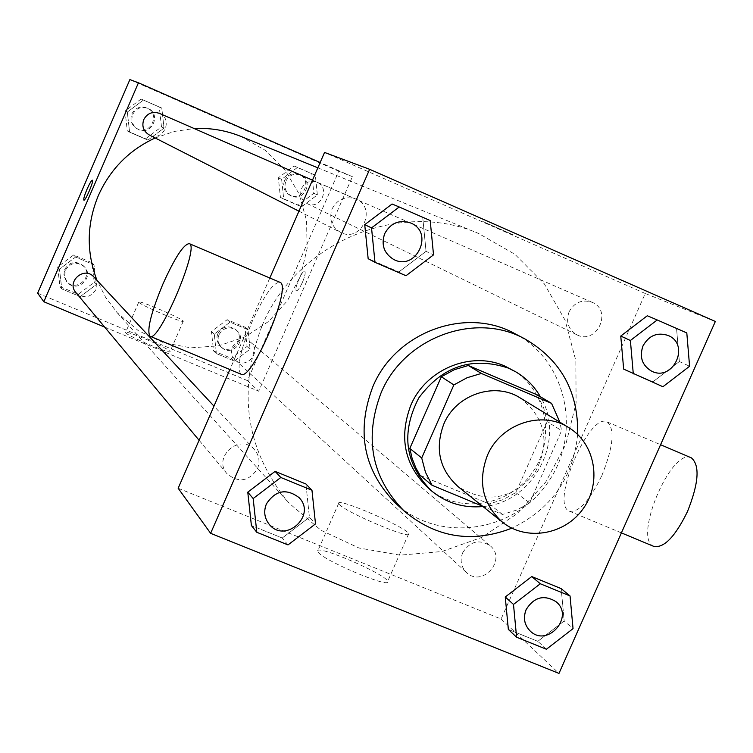 <?xml version="1.0" encoding="UTF-8"?>
<svg xmlns="http://www.w3.org/2000/svg" width="753" height="753" viewBox="0 0 753 753"><rect width="100%" height="100%" fill="white"/><g stroke="black" fill="none" stroke-linecap="round" stroke-linejoin="round"><path stroke-width="0.56" stroke-dasharray="3.77 2.82" d="M520.295 397.989C546.151 418.499 550.801 443.809 534.235 473.929C511.532 499.738 486.146 503.964 458.078 486.607M482.475 506.167L502.477 514.45L516.586 510.082L529.632 502.91L561.606 430.622L559.846 422.16M537.294 394.911L543.628 407.721L547.177 421.671L561.606 430.622M420.005 475.237L489.158 503.917L503.013 499.644L515.814 492.613L547.177 421.671M482.937 506.534C533.397 503.06 566.774 439.357 540.353 396.727M512.144 369.742C546.659 389.329 556.26 439.187 532.343 472.602C509.047 506.44 458.888 514.346 428.739 488.537M489.158 503.917L502.477 514.45M515.814 492.613L529.632 502.91M577.655 434.453C573.155 477.929 551.215 509.169 511.861 528.173M514.967 333.711C567.037 360.555 582.568 434.161 547.412 483.172C513.245 532.898 438.745 543.29 395.814 503.428M662.913 386.731L623.663 369.111L652.964 381.771L679.347 361.534L676.561 328.572L647.298 315.752L686.802 332.92M546.386 649.246L537.811 641.33L508.341 629.414L537.811 641.33L564.166 620.961L561.192 588.63L564.166 620.961L573.042 628.642M406.008 275.73L398.836 271.955L368.161 258.703L398.836 271.955L426.047 251.342L422.734 217.419L392.087 204.007L430.198 220.554M288.013 544.899L282.253 538.009L251.398 525.538L282.253 538.009L309.427 517.264L305.916 483.991L309.427 517.264L315.507 523.9M178.16 488.245L501.103 619.022L645.255 293.491L715.35 321.446M645.255 293.491L324.552 152.435M482.842 221.523L513.226 234.842L482.842 221.533M262.166 325.503C296.456 242.325 399.815 199.121 478.597 233.477L514.873 254.288L544.315 283.843L565.061 320.129L575.857 360.734L576.101 403.034L565.832 444.336L545.756 482.014L517.132 513.697L481.779 537.378L441.907 551.516L400.05 555.159L358.88 547.968L321.079 530.319L289.18 503.268C245.826 450.849 236.828 391.588 262.166 325.503M269.819 277.998L229.9 369.563M462.671 552.777C469.881 541.341 479.002 538.95 490.024 545.624C507.503 559.385 482.268 588.102 466.446 572.449C461.052 566.896 459.791 560.345 462.671 552.777M569.07 311.846C574.426 302.301 582.088 299.11 592.056 302.273C612.961 310.5 596.715 345.363 576.902 334.803C568.28 329.522 565.672 321.87 569.07 311.846M332.148 208.75C337.598 198.99 345.514 195.771 355.896 199.093C377.893 207.79 360.932 243.69 340.252 232.225C331.471 226.681 328.769 218.859 332.148 208.75M257.488 468.761C260.237 461.655 259.211 455.254 254.392 449.579C239.991 432.73 212.13 457.316 227.039 473.75C238.692 483.191 248.848 481.534 257.488 468.761M501.103 619.022L558.98 673.408M318.425 552.467C324.807 561.154 390.383 588.695 387.616 581.551C388.332 575.32 315.752 543.779 317.7 551.168L318.425 552.467M601.911 475.407C613.328 446.858 615.097 429.041 607.229 421.962C589.345 411.505 549.963 503.898 569.23 511.118C578.643 512.925 589.533 501.018 601.911 475.407M240.828 374.119C236.517 367.897 240.292 350.409 252.133 321.644C263.926 295.816 273.132 282.676 279.721 282.224M691.028 457.72C671.168 447.734 632.849 538.517 653.632 546.33M339.452 504.566C346.173 512.492 411.75 540.202 408.644 533.83C408.973 528.437 336.346 496.848 338.671 503.39L339.452 504.566M155.165 137.968L174.254 131.446L194.142 128.528M240.781 136.368L265.047 150.205L284.879 169.783L299.016 193.803L306.575 220.667L307.102 248.631L300.588 275.88L287.477 300.682L268.605 321.437L245.186 336.826L218.709 345.825L190.876 347.839L163.486 342.7L138.326 330.699L117.073 312.58L105.627 297.379L97.005 280.361M75.931 292.625C83.649 298.932 90.332 297.924 95.97 289.594L96.798 286.799L96.789 282.94L95.527 279.297L93.833 276.953M301.624 188.363C305.116 182.104 310.208 180.042 316.891 182.179C330.944 187.723 320.383 210.642 307.055 203.555C301.247 200.016 299.44 194.952 301.624 188.363M159.363 113.355C173.934 119.125 162.959 142.543 149.254 134.956M232.555 346.851C237.28 339.339 243.341 337.843 250.749 342.361C262.533 351.66 245.892 370.485 235.218 359.934C231.576 356.197 230.691 351.839 232.555 346.851M104.676 327.084L258.721 391.221L352.395 176.673L320.157 162.526M37.65 293.162L247.436 380.604L338.784 171.242L352.395 176.673M338.784 171.242L129.883 79.592M232.31 124.198L251.879 132.782L232.301 124.198M234.324 361.064L250.1 349.138L248.001 329.692L230.089 322.152L214.266 334.097L216.403 353.571L234.324 361.064L250.1 349.138L248.001 329.692L230.089 322.152L214.266 334.097L216.403 353.571L234.324 361.064L231.369 358.334L247.04 346.484L244.951 327.169L227.161 319.677L211.442 331.536L213.56 350.889L231.369 358.334M147.946 140.086L164.013 128.076L161.791 108.074L143.456 100.055L127.323 112.084L129.591 132.123L147.946 140.086L164.013 128.076L161.791 108.074L143.456 100.055L127.323 112.084L129.591 132.123L147.946 140.086L145.527 138.816L161.49 126.89L159.278 107.02L141.065 99.048L125.045 111.002L127.295 130.9L145.527 138.816M301.577 206.793L317.361 194.905L315.338 175.242L297.482 167.43L281.641 179.336L283.712 199.037L301.577 206.793L317.361 194.905L315.338 175.242L297.482 167.43L281.641 179.336L283.712 199.037L301.577 206.793L298.16 205.089L313.841 193.286L311.817 173.755L294.084 165.989L278.356 177.821L280.417 197.38L298.16 205.089M80.213 296.635L96.271 284.578L93.984 264.802L75.592 257.046L59.468 269.132L61.802 288.936L80.213 296.635L96.271 284.578L93.984 264.802L75.592 257.046L59.468 269.132L61.802 288.936L80.213 296.635L78.265 294.301L94.219 282.328L91.941 262.684L73.662 254.985L57.652 266.976L59.976 286.658L78.265 294.301M247.436 380.604L258.721 391.221M125.76 332.835C128.001 336.252 171.251 354.559 170.065 351.595C171.138 349.439 124.763 329.513 125.582 332.487L125.76 332.835M302.48 282.215C304.993 276.087 305.746 272.426 304.758 271.212C302.329 269.546 293.557 289.99 296.371 290.752C297.811 290.771 299.845 287.928 302.48 282.215C304.984 276.087 305.746 272.417 304.749 271.212C302.329 269.546 293.557 289.99 296.362 290.752C297.802 290.771 299.835 287.928 302.471 282.215M92.403 180.202L92.403 180.202C94.238 180.475 85.324 201.352 83.894 200.129M138.966 302.395C141.348 305.492 184.589 323.884 183.261 321.239C184.184 319.423 137.799 299.44 138.768 302.075L138.966 302.395M65.398 270.233C70.603 262.364 76.947 261.235 84.43 266.844C95.066 277.499 76.317 293.905 67.083 282.017L64.57 276.379L65.398 270.233M94.219 282.328L96.271 284.578M91.941 262.684L93.984 264.802M73.662 254.985L75.592 257.046M57.652 266.976L59.468 269.132M59.976 286.658L61.802 288.936M64.664 269.367C69.85 261.526 76.175 260.397 83.639 265.988C94.247 276.624 75.545 292.983 66.339 281.133L63.836 275.504L64.664 269.367M218.982 334.709C223.556 327.423 229.439 325.974 236.63 330.369C248.057 339.387 231.933 357.628 221.57 347.387L219.697 345.138L218.257 341.504L218.154 337.57L218.982 334.709M247.04 346.484L250.1 349.138M244.951 327.169L248.001 329.692M227.161 319.677L230.089 322.152M211.442 331.536L214.266 334.097M213.56 350.889L216.403 353.571M217.843 333.683C222.399 326.416 228.272 324.976 235.435 329.353C246.843 338.351 230.757 356.546 220.422 346.333L218.558 344.093L217.118 340.469L217.015 336.544L217.843 333.683M132.763 114.362C136.18 108.206 141.225 106.201 147.88 108.347C162.008 113.938 151.372 136.622 138.081 129.262C132.434 125.713 130.664 120.744 132.763 114.362M161.49 126.89L164.013 128.076M159.278 107.02L161.791 108.074M141.065 99.048L143.456 100.055M125.045 111.002L127.323 112.084M127.295 130.9L129.591 132.123M131.841 113.929C135.248 107.792 140.274 105.787 146.91 107.924C161.001 113.505 150.402 136.124 137.14 128.791C131.511 125.243 129.742 120.292 131.841 113.929M285.867 181.097C289.256 175.025 294.188 173.021 300.673 175.101C314.312 180.485 304.08 202.698 291.147 195.818C285.519 192.392 283.759 187.478 285.867 181.097M313.841 193.286L317.361 194.905M311.817 173.755L315.338 175.242M294.084 165.989L297.482 167.43M278.356 177.821L281.641 179.336M280.417 197.38L283.712 199.037M284.549 180.485C287.919 174.423 292.842 172.437 299.317 174.508C312.919 179.873 302.715 202.03 289.811 195.168C284.201 191.751 282.441 186.848 284.549 180.485M299.054 497.601C317.041 515.607 284.719 544.268 269.085 524.144M282.253 538.009L309.427 517.264M555.978 601.647C574.934 616.594 547.384 648.013 530.187 631.033M537.811 641.33L564.166 620.961M410.686 222.992C434.688 232.498 416.051 271.833 393.49 259.333M398.836 271.955L426.047 251.342L433.53 254.872M426.047 251.342L422.734 217.419M668.052 335.443C690.765 344.403 672.947 382.505 651.411 371.05M652.964 381.771L679.347 361.534L689.588 366.25M679.347 361.534L676.561 328.572M569.23 511.118L621.413 532.889M607.229 421.962L660.579 444.722M338.671 503.39L317.7 551.168M408.644 533.83L387.616 581.551M117.073 312.58L289.18 503.268M317.841 167.834L478.597 233.477M254.392 449.579L213.965 406.112M227.039 473.75L199.084 440.251M307.055 203.555L576.902 334.803M316.891 182.179L592.056 302.273M298.941 211.188L340.252 232.225M312.467 180.146L355.896 199.093M235.218 359.934L466.446 572.449M250.749 342.361L490.024 545.624M138.768 302.075L125.582 332.487M183.261 321.239L170.065 351.595M66.339 281.133L67.083 282.017M83.639 265.988L84.43 266.844M220.422 346.333L221.57 347.387M235.435 329.353L236.63 330.369M137.14 128.791L138.081 129.262M146.91 107.924L147.88 108.347M289.811 195.168L291.147 195.818M299.317 174.508L300.673 175.101"/><path stroke-width="1.13" d="M487.36 455.49C500.331 423.995 541.642 409.961 568.741 427.6C595.162 443.442 602.071 482.259 583.368 508.426C565.117 534.903 526.262 541.586 502.383 522.121C482.588 504.058 477.581 481.854 487.36 455.49M502.383 522.121L458.078 486.607C439.423 469.599 434.679 448.732 443.818 424.014C455.951 394.478 494.759 381.376 520.295 397.989L568.741 427.6M441.333 376.745L454.304 369.704L468.31 365.497L537.294 394.911L551.563 403.373L481.346 373.441L467.076 377.742L453.861 384.924L441.333 376.745L409.811 448.421L412.155 458.53L415.967 468.102L420.005 475.237L432.081 485.28L482.475 506.167M551.563 403.373L559.846 422.16M453.861 384.924L421.708 457.975L425.464 472.244L432.081 485.28M468.31 365.497L481.346 373.441M409.811 448.421L421.708 457.975M540.353 396.727C534.263 386.176 525.989 377.837 515.532 371.7L508.284 368.076C472.197 356.197 442.34 366.184 418.724 398.017C400.634 433.248 404.973 464.262 431.733 491.06C446.576 503.108 463.641 508.275 482.937 506.534M431.733 491.06L428.739 488.537C404.653 465.655 398.657 437.964 410.733 405.462C425.746 369.328 470.87 350.625 504.924 366.127L515.532 371.7M511.861 528.173C472.15 543.468 436.298 537.802 404.305 511.174C371.662 477.939 363.906 438.528 381.027 392.962C403.881 337.438 475.284 311.093 525.142 339.066C561.051 360.113 578.549 391.908 577.655 434.453M404.305 511.174L395.814 503.428C363.595 470.625 355.924 431.751 372.791 386.816C395.325 332.064 465.759 306.104 514.967 333.711L525.142 339.066M657.218 319.959L647.298 315.752L620.764 336.054L623.663 369.111L662.913 386.731L689.588 366.25L686.802 332.92L657.218 319.959L630.393 340.497L633.292 373.93M570.049 595.952L561.192 588.63L531.75 576.563L505.254 596.978L508.341 629.414L516.596 637.217L546.386 649.246L573.042 628.642L570.049 595.952L540.296 583.763L513.49 604.424L516.596 637.217M558.98 673.408L715.35 321.446L369.648 169.312L210.624 533.322L558.98 673.408M399.212 206.981L392.087 204.007L364.725 224.667L368.161 258.703L374.985 262.326L406.008 275.73L433.53 254.872L430.198 220.554L399.212 206.981L371.53 227.895L374.985 262.326M311.968 490.25L305.916 483.991L275.109 471.369L247.775 492.161L251.398 525.538L256.82 532.296L288.013 544.899L315.507 523.9L311.968 490.25L280.813 477.487L253.159 498.542L256.82 532.296M269.819 277.998L324.552 152.435L369.648 169.312M229.9 369.563L178.16 488.245L210.624 533.322M279.721 282.224L279.918 282.3C292.832 285.491 251.351 382.91 240.828 374.119L150.252 336.327M162.94 283.985C174.912 257.498 183.704 244.047 189.323 243.652C200.27 245.967 158.469 344.196 149.941 336.205C146.619 330.36 150.948 312.956 162.94 283.985M621.413 532.889L653.632 546.33C663.817 548.476 675.112 536.861 687.508 511.494C698.784 483.144 700.064 465.269 691.358 457.862L691.028 457.72M97.005 280.361C86.228 252.142 86.67 223.886 98.332 195.601C110.154 169.284 129.102 150.073 155.165 137.968M194.142 128.528C210.332 127.728 225.881 130.344 240.781 136.368L317.841 167.834M213.965 406.112L93.833 276.953C84.261 265.771 66.038 281.707 75.931 292.625L199.084 440.251M298.941 211.188L149.254 134.956C143.428 131.295 141.602 126.165 143.776 119.576C147.306 113.223 152.501 111.152 159.363 113.355L312.467 180.146M320.157 162.526L138.448 82.792L43.843 301.755L104.676 327.084M43.843 301.755L37.65 293.162L129.883 79.592L138.448 82.792M83.884 200.119L83.894 200.119C83.395 199.084 84.43 195.46 87.019 189.257C89.616 183.421 91.414 180.4 92.403 180.193C94.238 180.485 85.287 201.409 83.884 200.119C83.385 199.084 84.43 195.46 87.009 189.248C89.607 183.459 91.395 180.438 92.393 180.193M266.393 503.926C275.447 490.259 286.328 488.151 299.045 497.592L299.063 497.611C317.069 515.617 284.728 544.306 269.094 524.154L269.075 524.135C264.388 518.036 263.494 511.296 266.393 503.926M305.916 483.991L275.109 471.369L280.813 477.487M275.109 471.369L247.775 492.161L253.159 498.542M247.775 492.161L251.398 525.538M269.075 524.135L269.094 524.154C264.407 518.064 263.512 511.325 266.411 503.945C275.466 490.278 286.347 488.17 299.063 497.611M530.187 631.033L530.178 631.014C524.314 624.981 522.959 617.837 526.131 609.563C534.028 597.044 543.977 594.399 555.959 601.628L555.978 601.647C574.981 616.603 547.393 648.06 530.206 631.042C524.342 625.009 522.987 617.855 526.159 609.591C534.056 597.063 543.995 594.418 555.987 601.656L555.959 601.628M561.192 588.63L531.75 576.563L540.296 583.763M531.75 576.563L505.254 596.978L513.49 604.424M505.254 596.978L508.341 629.414M393.499 259.343L393.48 259.333C383.889 253.272 380.962 244.706 384.689 233.618C390.675 222.916 399.335 219.368 410.677 222.992L410.696 223.001C434.726 232.498 416.08 271.861 393.499 259.343C383.917 253.281 380.98 244.716 384.708 233.637C390.694 222.926 399.354 219.377 410.696 223.001M392.087 204.007L364.725 224.667L371.53 227.895M364.725 224.667L368.161 258.703M651.43 371.05L651.401 371.041C642.036 365.29 639.222 356.931 642.958 345.966C648.832 335.509 657.19 331.998 668.033 335.433L668.052 335.443C690.812 344.394 672.966 382.543 651.43 371.05C642.064 365.309 639.25 356.95 642.987 345.975C648.86 335.518 657.218 332.017 668.071 335.452L668.033 335.433M647.298 315.752L620.764 336.054L630.393 340.497M620.764 336.054L623.663 369.111M279.918 282.3L189.323 243.652M660.579 444.722L691.358 457.862"/></g></svg>
